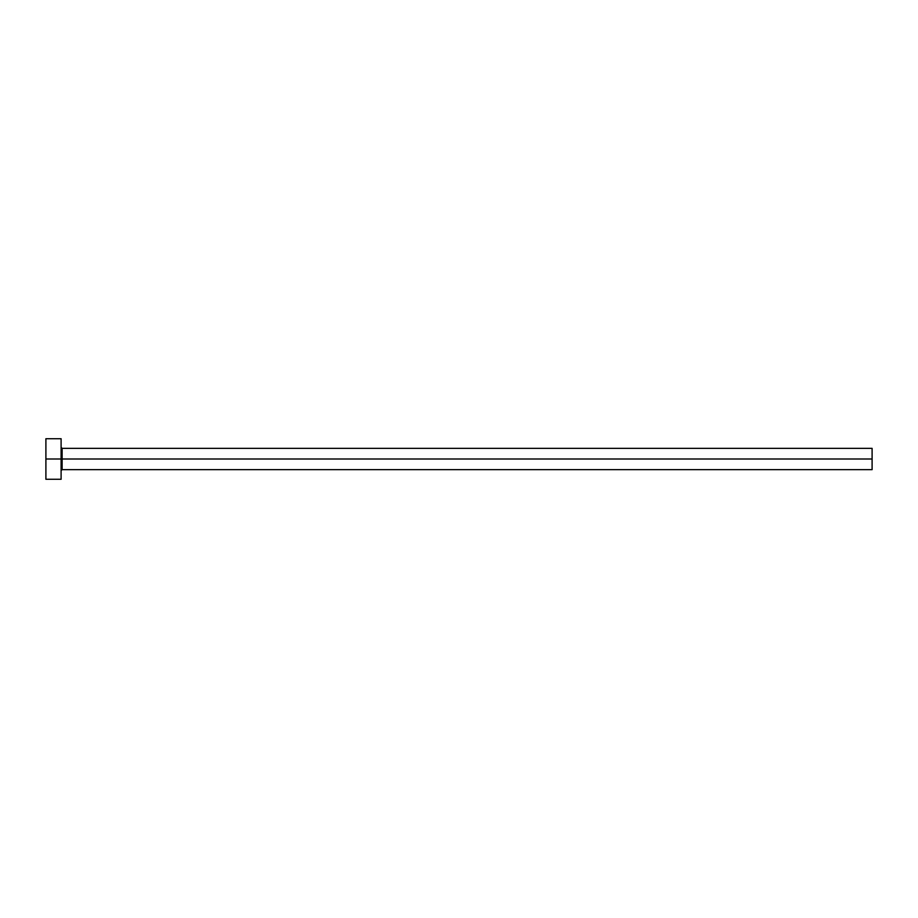 <?xml version="1.0" encoding="UTF-8"?>
<svg xmlns="http://www.w3.org/2000/svg" width="918" height="918" viewBox="0 0 918 918"><rect width="100%" height="100%" fill="white"/><g stroke="black" fill="none" stroke-linecap="round" stroke-linejoin="round"><path stroke-width="1.38" d="M45.9 479.276L45.9 438.724L45.9 459L872.1 459L872.1 469.649L872.1 459L62.114 459L62.114 448.351L62.114 459L45.9 459L45.9 479.276L61.104 479.276L61.104 438.724L61.104 479.276M61.104 470.659L62.114 469.649L62.114 459L62.114 469.649L872.1 469.649M872.1 459L872.1 448.351L872.1 459M872.1 448.351L62.114 448.351L61.104 447.341M45.9 438.724L61.104 438.724"/></g></svg>
